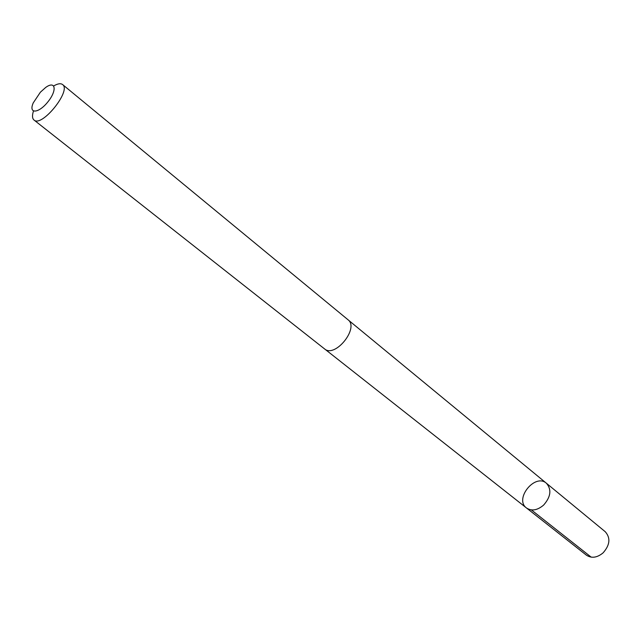 <?xml version="1.0" encoding="UTF-8"?>
<svg xmlns="http://www.w3.org/2000/svg" width="641" height="641" viewBox="0 0 641 641"><rect width="100%" height="100%" fill="white"/><g stroke="black" fill="none" stroke-linecap="round" stroke-linejoin="round"><path stroke-width="0.96" d="M543.616 505.092C537.366 510.356 531.653 511.318 526.493 507.976C514.034 499.035 535.027 472.978 546.412 483.25C551.797 489.484 550.867 496.767 543.616 505.092C537.366 510.356 531.653 511.318 526.493 507.976L586.387 555.154C591.547 558.535 597.132 557.766 603.117 552.838C610 544.97 610.713 537.935 605.256 531.734L546.412 483.25C551.797 489.484 550.867 496.767 543.616 505.092M33.444 111.109C32.042 115.516 32.226 118.489 33.997 120.019L324.522 348.88C334.995 358.407 359.529 327.952 347.999 319.747L62.578 84.548C60.703 83.146 57.754 83.602 53.756 85.91M33.997 120.019C41.745 127.711 71.736 90.485 62.578 84.548M40.391 92.2L33.244 102.897C28.268 114.146 38.516 113.673 47.843 101.927C57.337 90.317 55.615 80.205 45.687 87.456L40.391 92.2M531.357 509.907L591.21 557.165M324.883 349.145L526.493 507.976M348.335 320.043L546.412 483.25"/></g></svg>
